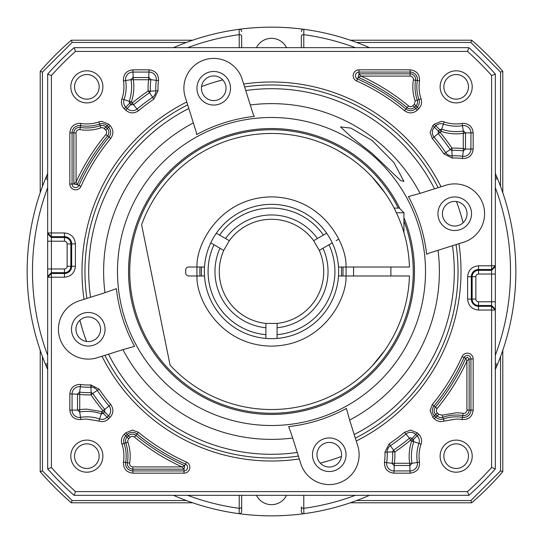 <?xml version="1.0" encoding="UTF-8"?>
<svg xmlns="http://www.w3.org/2000/svg" width="543" height="543" viewBox="0 0 543 543"><rect width="100%" height="100%" fill="white"/><g stroke="black" fill="none" stroke-linecap="round" stroke-linejoin="round"><path stroke-width="0.81" d="M372.226 177.127L385.143 193.159M372.226 365.873L384.62 350.588M387.743 345.925L388.265 345.104M409.456 267.02L345.979 267.02A74.608 74.608 0 0 1 345.979 275.98L409.456 275.98A138.031 138.031 0 0 1 170.081 365.134L141.621 224.761A138.031 138.031 0 0 1 409.456 267.02M204.501 275.98L188.679 275.98A2.986 2.986 0 0 1 185.699 272.993L185.699 270.007A2.986 2.986 0 0 1 188.679 267.02L204.501 267.02M210.752 242.891A67.149 67.149 0 0 1 216.345 233.198L225.576 238.526A56.533 56.533 0 0 1 317.424 238.526L326.655 233.198A67.149 67.149 0 0 1 332.248 242.891L323.017 248.219A56.533 56.533 0 0 1 277.093 327.755L277.093 338.418A67.149 67.149 0 0 1 265.907 338.418L265.907 327.755A56.533 56.533 0 0 1 219.983 248.219L210.752 242.891A67.149 67.149 0 0 0 265.907 338.418M338.499 267.02L345.979 267.02A74.608 74.608 0 0 1 345.979 275.98L338.499 275.98M338.88 151.029L348.443 156.907M403.931 232.594L403.931 212.747L399.268 208.078L394.096 208.078M256.459 47.669A16.785 16.785 0 0 1 286.541 47.669M495.331 369.511A244.35 244.35 0 0 0 497.436 178.443A244.35 244.35 0 0 1 497.436 364.557A2.24 2.24 0 0 1 495.331 365.941M241.655 511.479L241.655 495.331L241.655 511.479A2.24 2.24 0 0 1 239.124 513.698A244.35 244.35 0 0 0 369.511 495.331A244.35 244.35 0 0 1 303.876 513.698A2.24 2.24 0 0 1 301.345 511.479L301.345 506.904A2.24 1.432 0 0 0 303.775 508.329L303.788 495.331M47.669 179.611L45.564 178.443A244.35 244.35 0 0 0 47.669 369.511M495.331 177.059A2.24 2.24 0 0 1 497.436 178.443L495.331 179.611M196.892 271.5A74.608 74.608 0 0 1 197.021 267.02A74.608 74.608 0 0 0 197.021 275.98A74.608 74.608 0 0 1 196.892 271.5A74.608 74.608 0 0 0 197.021 275.98C195.718 298.426 220.044 345.606 271.5 346.108C322.956 345.606 347.282 298.426 345.979 275.98A74.608 74.608 0 0 0 345.979 267.02C347.282 244.574 322.956 197.394 271.5 196.892C220.044 197.394 195.718 244.574 197.021 267.02M442.423 213.725A12.313 12.313 0 0 1 454.729 201.419A12.313 12.313 0 0 1 467.041 213.725A12.313 12.313 0 0 1 454.729 226.037A12.313 12.313 0 0 1 442.423 213.725M201.419 88.271A12.313 12.313 0 0 1 213.725 75.959A12.313 12.313 0 0 1 226.037 88.271A12.313 12.313 0 0 1 213.725 100.577A12.313 12.313 0 0 1 201.419 88.271M75.959 329.275A12.313 12.313 0 0 1 88.271 316.963A12.313 12.313 0 0 1 100.577 329.275A12.313 12.313 0 0 1 88.271 341.581A12.313 12.313 0 0 1 75.959 329.275M316.963 454.729A12.313 12.313 0 0 1 329.275 442.423A12.313 12.313 0 0 1 341.581 454.729A12.313 12.313 0 0 1 329.275 467.041A12.313 12.313 0 0 1 316.963 454.729M84.477 335.649L86.575 341.466A197.72 197.72 0 0 1 79.889 320.255L82.407 329.275M341.466 456.425A197.72 197.72 0 0 1 320.255 463.111L328.047 460.959M201.534 86.575A197.72 197.72 0 0 1 222.745 79.889L214.953 82.041M456.425 201.534A197.72 197.72 0 0 1 463.111 222.745L460.959 214.953M241.655 36.096L241.655 47.669L241.655 36.096A2.24 1.432 180 0 0 239.225 34.671L239.212 47.669M241.655 31.521A2.24 2.24 0 0 0 239.124 29.302A244.35 244.35 0 0 0 173.488 47.669A244.35 244.35 0 0 1 239.124 29.302L239.225 34.671A239.022 239.022 0 0 0 187.654 47.669M301.345 31.521A2.24 2.24 0 0 1 303.876 29.302L303.775 34.671A2.24 1.432 180 0 0 301.345 36.096L301.345 47.669L301.345 36.096M303.788 47.669L303.775 34.671A239.022 239.022 0 0 1 355.346 47.669M47.669 363.389L45.564 364.557A2.24 2.24 0 0 0 47.669 365.941M27.15 271.5A244.35 244.35 0 0 0 45.564 364.557A244.35 244.35 0 0 1 45.564 178.443A2.24 2.24 0 0 1 47.669 177.059M495.331 363.389L497.436 364.557A244.35 244.35 0 0 0 515.85 271.5M355.346 495.331A239.022 239.022 0 0 1 303.775 508.329L303.876 513.698A244.35 244.35 0 0 0 369.511 495.331M301.345 506.904L301.345 511.479M173.488 495.331A244.35 244.35 0 0 0 239.124 513.698A244.35 244.35 0 0 1 173.488 495.331A244.35 244.35 0 0 0 239.124 513.698L239.225 508.329A2.24 1.432 0 0 0 241.655 506.904M239.212 495.331L239.225 508.329A239.022 239.022 0 0 1 187.654 495.331M303.876 29.302A244.35 244.35 0 0 1 369.511 47.669A244.35 244.35 0 0 0 239.124 29.302M47.669 173.488A244.35 244.35 0 0 0 45.564 178.443M497.436 178.443A244.35 244.35 0 0 0 495.331 173.488M286.541 495.331A16.785 16.785 0 0 1 256.459 495.331M213.725 71.479A16.785 16.785 0 0 1 230.517 88.271A16.785 16.785 0 0 1 213.725 105.057A16.785 16.785 0 0 1 196.939 88.271A16.785 16.785 0 0 1 213.725 71.479M454.729 196.939A16.785 16.785 0 0 1 471.521 213.725A16.785 16.785 0 0 1 454.729 230.517A16.785 16.785 0 0 1 437.943 213.725A16.785 16.785 0 0 1 454.729 196.939M329.275 437.943A16.785 16.785 0 0 1 346.061 454.729A16.785 16.785 0 0 1 329.275 471.521A16.785 16.785 0 0 1 312.483 454.729A16.785 16.785 0 0 1 329.275 437.943M88.271 312.483A16.785 16.785 0 0 1 105.057 329.275A16.785 16.785 0 0 1 88.271 346.061A16.785 16.785 0 0 1 71.479 329.275A16.785 16.785 0 0 1 88.271 312.483M185.265 97.245A29.845 29.845 0 0 1 213.725 58.427A29.845 29.845 0 0 1 242.192 79.298L253.187 114.166L254.328 116.392A156.058 156.058 0 0 0 196.6 134.589L196.261 132.112L185.265 97.245M372.226 140.542L350.893 128.1L340.515 126.933L351.083 136.802L372.226 153.465L400.612 180.507L403.931 181.376L393.831 162.472L372.226 140.542M134.515 346.4A7.459 7.459 0 0 1 134.589 346.4A156.058 156.058 0 0 1 116.392 288.672L104.969 292.711A167.875 167.875 0 0 1 193.362 122.922M250.289 104.969A167.875 167.875 0 0 1 420.078 193.362L445.755 185.265A29.845 29.845 0 0 1 484.227 209.191A29.845 29.845 0 0 1 463.702 242.192L456.079 244.594A186.527 186.527 0 0 1 355.332 438.126L357.735 445.755A29.845 29.845 0 0 1 338.248 483.195A29.845 29.845 0 0 1 300.808 463.702L298.406 456.079A186.527 186.527 0 0 1 104.874 355.332L97.245 357.735A29.845 29.845 0 0 1 59.805 338.248A29.845 29.845 0 0 1 79.298 300.808L104.969 292.711M456.079 244.594L428.834 253.187L426.608 254.328A156.058 156.058 0 0 0 408.411 196.6L420.078 193.362M438.031 250.289A167.875 167.875 0 0 1 349.638 420.078L346.4 408.411A156.058 156.058 0 0 1 288.672 426.608L292.711 438.031A167.875 167.875 0 0 1 122.922 349.638L134.359 346.393A7.459 7.459 0 0 1 134.406 346.393M430.09 410.623L432.282 404.535L434.006 405.96A210.922 210.922 0 0 0 464.082 357.525A3.584 3.584 0 0 1 470.937 358.991L470.937 410.121A7.317 7.317 0 0 1 462.453 417.343L462.738 415.571A5.518 5.518 0 0 0 469.145 410.121L469.145 358.991L467.353 357.233L465.718 358.258L466.912 361.047L469.145 358.991L473.17 358.991L473.17 410.121C472.356 416.651 468.663 419.787 462.093 419.549A37.08 37.08 0 0 0 456.154 419.067L444.14 421.069A9.55 9.55 0 0 1 434.298 418.782L432.886 417.377L430.09 410.623M101.948 121.422L108.702 124.218L107.12 125.793L108.532 127.205A7.317 7.317 0 0 1 108.994 137.04L110.718 138.465A208.688 208.688 0 0 0 80.961 186.385A5.817 5.817 0 0 1 69.83 184.009L69.83 132.879C70.427 127.11 73.61 123.926 79.38 123.329A9.55 9.55 0 0 1 80.907 123.451L80.547 125.657A39.313 39.313 0 0 0 99.579 124.048A7.317 7.317 0 0 1 107.12 125.793L105.851 127.062A5.518 5.518 0 0 0 100.163 125.745L98.86 121.931A9.55 9.55 0 0 1 101.948 121.422M410.623 430.09L417.377 432.886L415.795 434.468L417.207 435.88A7.317 7.317 0 0 1 418.952 443.421A39.313 39.313 0 0 0 417.343 462.453A7.317 7.317 0 0 1 410.121 470.937L393.946 470.937A7.317 7.317 0 0 1 386.704 462.629L384.492 462.324A55.739 55.739 0 0 0 384.953 452.21L389.107 443.889A208.688 208.688 0 0 0 404.535 432.282L410.623 430.09M463.62 123.329C469.39 123.926 472.573 127.11 473.17 132.879L470.937 132.879L470.937 149.053A7.317 7.317 0 0 1 462.629 156.296L463.369 150.9L465.494 149.053L463.26 148.633L463.369 150.9A63.416 63.416 0 0 0 451.864 150.377L451.966 148.137L450.235 149.563A216.372 216.372 0 0 0 438.201 133.564L440.135 132.397L438.323 131.053L438.201 133.564L434.006 137.04A7.317 7.317 0 0 1 434.468 127.205L435.88 125.793A7.317 7.317 0 0 1 443.421 124.048A39.313 39.313 0 0 0 462.453 125.657A7.317 7.317 0 0 1 470.937 132.879L465.494 132.879L463.62 131.012L463.26 133.306L465.494 132.879L465.494 149.053L473.17 149.053C472.396 155.468 468.785 158.617 462.324 158.508A55.739 55.739 0 0 0 452.21 158.047L443.889 153.893A208.688 208.688 0 0 0 432.282 138.465L430.09 132.377L432.886 125.623L438.323 131.053L439.728 129.648L441.147 131.386L441.656 129.2A44.764 44.764 0 0 0 463.322 131.033L462.093 123.451A9.55 9.55 0 0 1 463.62 123.329M124.218 434.298L125.623 432.886L132.377 430.09L138.465 432.282A208.688 208.688 0 0 0 186.385 462.039A5.817 5.817 0 0 1 184.009 473.17L132.879 473.17C126.349 472.356 123.213 468.663 123.451 462.093A37.08 37.08 0 0 0 121.931 444.14A9.55 9.55 0 0 1 124.218 434.298L125.793 435.88L127.205 434.468L130.048 437.319L128.643 438.724L127.673 441.052L127.856 442.117A43.345 43.345 0 0 1 129.634 463.098L127.429 462.738A41.112 41.112 0 0 0 125.745 442.837L127.856 442.117M80.907 419.549A37.08 37.08 0 0 1 86.846 419.067L98.86 421.069L101.344 413.8A44.764 44.764 0 0 0 79.678 411.967L79.74 409.693L77.506 410.121L79.678 411.967L80.547 417.343A7.317 7.317 0 0 1 72.063 410.121L72.063 393.946L79.74 394.367L79.631 392.1L77.506 393.946L77.506 410.121L69.83 410.121L69.83 393.946C70.427 388.184 73.61 385.001 79.38 384.403A9.55 9.55 -176.1 0 1 80.676 384.492L79.631 392.1A63.416 63.416 0 0 0 91.136 392.623L91.034 394.863L92.765 393.437A216.372 216.372 0 0 0 104.799 409.436L102.865 410.603L104.677 411.947L104.799 409.436L108.994 405.96A7.317 7.317 0 0 1 108.532 415.795L107.12 417.207A7.317 7.317 0 0 1 99.579 418.952A39.313 39.313 0 0 0 80.547 417.343L80.907 419.549C74.337 419.787 70.644 416.651 69.83 410.121M86.846 440.108A16.039 16.039 0 0 1 102.892 456.154A16.039 16.039 0 0 1 86.846 472.193A16.039 16.039 0 0 1 70.807 456.154A16.039 16.039 0 0 1 86.846 440.108M86.846 468.46A12.313 12.313 0 0 0 99.159 456.154A12.313 12.313 0 0 0 86.846 443.841A12.313 12.313 0 0 0 74.54 456.154A12.313 12.313 0 0 0 86.846 468.46M86.846 74.54A12.313 12.313 0 0 0 74.54 86.846A12.313 12.313 0 0 0 86.846 99.159A12.313 12.313 0 0 0 99.159 86.846A12.313 12.313 0 0 0 86.846 74.54M70.807 86.846A16.039 16.039 0 0 1 86.846 70.807A16.039 16.039 0 0 1 102.892 86.846A16.039 16.039 0 0 1 86.846 102.892A16.039 16.039 0 0 1 70.807 86.846M456.168 74.54A12.313 12.313 0 0 0 443.862 86.846A12.313 12.313 0 0 0 456.168 99.159A12.313 12.313 0 0 0 468.48 86.846A12.313 12.313 0 0 0 456.168 74.54M440.129 86.846A16.039 16.039 0 0 1 456.168 70.807A16.039 16.039 0 0 1 472.213 86.846A16.039 16.039 0 0 1 456.168 102.892A16.039 16.039 0 0 1 440.129 86.846M456.168 440.108A16.039 16.039 0 0 1 472.213 456.154A16.039 16.039 0 0 1 456.168 472.193A16.039 16.039 0 0 1 440.129 456.154A16.039 16.039 0 0 1 456.168 440.108M456.168 468.46A12.313 12.313 0 0 0 468.48 456.154A12.313 12.313 0 0 0 456.168 443.841A12.313 12.313 0 0 0 443.862 456.154A12.313 12.313 0 0 0 456.168 468.46M298.406 456.079L297.265 452.468A182.794 182.794 0 0 1 108.478 354.192L104.874 355.332A186.527 186.527 0 0 0 271.5 458.027M403.931 220.933A141.757 141.757 0 0 1 271.5 413.257A141.757 141.757 0 0 1 129.743 271.5A141.757 141.757 0 0 1 398.284 208.078M417.377 432.886L418.782 434.298L411.614 441.147L413.8 441.656L413.352 439.728L411.947 438.323L410.623 437.773L409.436 438.201L410.603 440.135L415.795 434.468A7.317 7.317 0 0 0 405.96 434.006L409.436 438.201A216.372 216.372 0 0 1 393.437 450.235L392.623 451.864L394.863 451.966L390.369 445.735A210.922 210.922 0 0 0 405.96 434.006L404.535 432.282M463.098 413.366L462.738 415.571A41.112 41.112 0 0 0 442.837 417.255L442.117 415.144L456.154 412.809A43.345 43.345 0 0 1 463.098 413.366A3.285 3.285 0 0 0 466.912 410.121L466.912 361.047A214.947 214.947 0 0 1 437.108 408.526L435.391 407.107A212.713 212.713 0 0 0 465.718 358.258L462.039 356.615A5.817 5.817 0 0 1 473.17 358.991M349.638 420.078L355.332 438.126A186.527 186.527 0 0 0 458.027 271.5M297.265 452.468L292.711 438.031M122.922 349.638L108.478 354.192M51.402 467.489L47.669 468.901L47.669 277.222L51.402 277.222L51.402 467.489A294.713 294.713 0 0 0 75.511 491.598L467.489 491.598A294.713 294.713 0 0 0 491.598 467.489L491.598 306.32L478.546 306.32A7.215 7.215 0 0 1 471.324 299.098L471.324 276.72A7.215 7.215 0 0 1 478.546 269.498L491.598 269.498L491.598 75.511A294.713 294.713 0 0 0 467.489 51.402L75.511 51.402A294.713 294.713 0 0 0 51.402 75.511L51.402 236.68L64.454 236.68A7.215 7.215 0 0 1 71.676 243.902L71.676 266.28A7.215 7.215 0 0 1 64.454 273.502L51.402 273.502L51.402 277.222L64.454 277.222L64.454 272.681A6.401 6.401 0 0 0 70.855 266.28L75.396 266.28C74.71 272.891 71.065 276.536 64.454 277.222M491.598 75.511L495.331 74.099L495.331 265.778L491.598 269.498L491.598 270.319L478.546 270.319A6.401 6.401 0 0 0 472.145 276.72L472.145 299.098A6.401 6.401 0 0 0 478.546 305.499L491.598 305.499L491.598 306.32L495.331 310.039L478.546 310.039C471.935 309.361 468.29 305.709 467.604 299.098L467.604 276.72C468.29 270.109 471.935 266.464 478.546 265.778L495.331 265.778L495.331 468.901L491.598 467.489M47.669 268.961L64.454 268.961A2.681 2.681 0 0 0 67.135 266.28L70.855 266.28L70.855 243.902A6.401 6.401 0 0 0 64.454 237.501L51.402 237.501L51.402 273.502L47.669 277.222L47.669 232.961L64.454 232.961C71.065 233.639 74.71 237.291 75.396 243.902L75.396 266.28M358.991 69.83L410.121 69.83C416.651 70.644 419.787 74.337 419.549 80.907A37.08 37.08 0 0 0 421.069 98.86A9.55 9.55 0 0 1 418.782 108.702L417.377 110.114C413.25 113.568 408.974 113.772 404.535 110.718A208.688 208.688 0 0 0 356.615 80.961A5.817 5.817 0 0 1 358.991 69.83L358.991 72.063L410.121 72.063A7.317 7.317 0 0 1 417.343 80.547A39.313 39.313 0 0 0 418.952 99.579A7.317 7.317 0 0 1 417.207 107.12L415.795 108.532A7.317 7.317 0 0 1 405.96 108.994L404.535 110.718M108.702 124.218L110.114 125.623C113.568 129.75 113.772 134.026 110.718 138.465M418.782 434.298A9.55 9.55 0 0 1 421.069 444.14A37.08 37.08 0 0 0 419.549 462.093C419.787 468.663 416.651 472.356 410.121 473.17L393.946 473.17C387.532 472.396 384.383 468.785 384.492 462.324M434.298 124.218L441.052 121.422A9.55 9.55 0 0 1 444.14 121.931L441.656 129.2L439.728 129.648L434.298 124.218L432.886 125.623M121.931 98.86A37.08 37.08 0 0 0 123.451 80.907C123.213 74.337 126.349 70.644 132.879 69.83L149.053 69.83C155.468 70.604 158.617 74.215 158.508 80.676A55.739 55.739 0 0 0 158.047 90.79L153.893 99.111A208.688 208.688 0 0 0 138.465 110.718C134.033 113.772 129.75 113.568 125.623 110.114L124.218 108.702A9.55 9.55 0 0 1 121.931 98.86L124.048 99.579A39.313 39.313 0 0 0 125.657 80.547A7.317 7.317 0 0 1 132.879 72.063L149.053 72.063A7.317 7.317 0 0 1 156.296 80.371L158.508 80.676M80.676 384.492A55.739 55.739 0 0 0 90.79 384.953L99.111 389.107A208.688 208.688 0 0 0 110.718 404.535C113.772 408.967 113.568 413.25 110.114 417.377L108.702 418.782A9.55 9.55 0 0 1 98.86 421.069M86.921 298.406A186.527 186.527 0 0 1 187.668 104.874A186.527 186.527 0 0 0 86.921 298.406M90.532 297.265A182.794 182.794 0 0 1 188.808 108.478M47.669 233.782L51.402 237.501L51.402 236.68L47.669 232.961L47.669 74.099L51.402 75.511M75.511 51.402L74.099 47.669A298.44 298.44 0 0 0 47.669 74.099M74.099 47.669L468.901 47.669L467.489 51.402M495.331 74.099A298.44 298.44 0 0 0 468.901 47.669M467.489 491.598L468.901 495.331A298.44 298.44 0 0 0 495.331 468.901M468.901 495.331L74.099 495.331L75.511 491.598M47.669 468.901A298.44 298.44 0 0 0 74.099 495.331M244.594 86.921A186.527 186.527 0 0 1 438.126 187.668A186.527 186.527 0 0 0 244.594 86.921M245.735 90.532A182.794 182.794 0 0 1 434.522 188.808M452.468 245.735A182.794 182.794 0 0 1 354.192 434.522M495.331 309.218L491.598 305.499L491.598 270.319L495.331 266.599M410.121 69.83L410.121 73.855L358.991 73.855L358.258 77.282L361.047 76.088L358.991 73.855L358.991 72.063A3.584 3.584 0 0 0 357.525 78.918L356.615 80.961M69.83 132.879L72.063 132.879A7.317 7.317 0 0 1 80.547 125.657L80.262 127.429A5.518 5.518 0 0 0 73.855 132.879L73.855 184.009L77.282 184.742L76.088 181.953L73.855 184.009L72.063 184.009L72.063 132.879L76.088 132.879L76.088 181.953A214.947 214.947 0 0 1 105.892 134.474L107.609 135.893A212.713 212.713 0 0 0 77.282 184.742L78.918 185.475A3.584 3.584 0 0 1 72.063 184.009L69.83 184.009M393.946 473.17L394.367 463.26L392.1 463.369L393.946 465.494L410.121 465.494L411.967 463.322L409.693 463.26L410.121 473.17M149.053 69.83L148.633 79.74L150.9 79.631L149.053 77.506L132.879 77.506L131.033 79.678L133.306 79.74L132.879 69.83M124.218 108.702L125.793 107.12A7.317 7.317 0 0 1 124.048 99.579L129.2 101.344L129.648 103.272L131.386 101.853L129.2 101.344A44.764 44.764 0 0 0 131.033 79.678L123.451 80.907M131.053 104.677L133.564 104.799L132.397 102.865L127.205 108.532L125.793 107.12L129.648 103.272L131.053 104.677M153.893 99.111L149.563 92.765L150.377 91.136L148.137 91.034L149.563 92.765A216.372 216.372 0 0 0 133.564 104.799L137.04 108.994A7.317 7.317 0 0 1 127.205 108.532L125.623 110.114M123.451 462.093L127.429 462.738A5.518 5.518 0 0 0 132.879 469.145L184.009 469.145L184.742 465.718L181.953 466.912L184.009 469.145L184.009 470.937L132.879 470.937A7.317 7.317 0 0 1 125.657 462.453A39.313 39.313 0 0 0 124.048 443.421A7.317 7.317 0 0 1 125.793 435.88L127.062 437.149A5.518 5.518 0 0 0 125.745 442.837L121.931 444.14M86.846 409.157L101.853 411.614L101.344 413.8L103.272 413.352L101.853 411.614L102.865 410.603A218.598 218.598 0 0 1 91.034 394.863A65.649 65.649 0 0 1 79.74 394.367L79.74 409.693A46.997 46.997 0 0 1 86.846 409.157M500.558 186.405L500.558 72.138L470.862 42.442L471.704 40.209L350.303 40.209M350.303 502.791L471.704 502.791L470.862 500.558L500.558 470.862L502.791 471.704L502.791 350.303M40.209 350.303L40.209 471.704L42.442 470.862L72.138 500.558L71.296 502.791L192.697 502.791M192.697 40.209L71.296 40.209L72.138 42.442L42.442 72.138L40.209 71.296L40.209 192.697M500.558 72.138L502.791 71.296A305.906 305.906 0 0 0 471.704 40.209M502.791 192.697L502.791 71.296M471.704 502.791A305.906 305.906 0 0 0 502.791 471.704M40.209 471.704A305.906 305.906 0 0 0 71.296 502.791M71.296 40.209A305.906 305.906 0 0 0 40.209 71.296M265.907 323.424A52.23 52.23 0 0 1 223.73 250.384L229.329 240.692A52.23 52.23 0 0 1 313.671 240.692L319.27 250.384A52.23 52.23 0 0 1 277.093 323.424L265.907 323.424L265.907 327.755M277.093 327.755L277.093 323.424M338.73 239.144L336.137 240.644M342.986 267.02L342.986 275.98M319.27 250.384L323.017 248.219M317.424 238.526L313.671 240.692M229.329 240.692L225.576 238.526M219.983 248.219L223.73 250.384M332.248 242.891A67.149 67.149 0 0 1 277.093 338.418M341.493 267.02L341.493 275.98M216.345 233.198A67.149 67.149 0 0 1 326.655 233.198M265.907 334.671A63.422 63.422 0 0 1 213.996 244.757M329.004 244.757A63.422 63.422 0 0 1 277.093 334.671M219.589 235.065A63.422 63.422 0 0 1 323.411 235.065M403.931 212.747L396.397 212.747M495.331 187.654A239.022 239.022 0 0 1 495.331 355.346M47.669 355.346A239.022 239.022 0 0 1 47.669 187.654M271.5 117.492A154.008 154.008 0 0 0 117.492 271.5A154.008 154.008 0 0 0 271.5 425.508A154.008 154.008 0 0 0 425.508 271.5A154.008 154.008 0 0 0 271.5 117.492M399.621 208.091A142.952 142.952 0 0 0 128.548 271.5A142.952 142.952 0 0 0 271.5 414.452A142.952 142.952 0 0 0 403.931 217.675M432.323 410.623A7.317 7.317 0 0 1 434.006 405.96L435.391 407.107A5.518 5.518 0 0 0 435.737 414.526L434.468 415.795A7.317 7.317 0 0 1 432.323 410.623M437.108 408.526A3.285 3.285 0 0 0 437.319 412.951L435.737 414.526L437.149 415.938A5.518 5.518 0 0 0 442.837 417.255L443.421 418.952A39.313 39.313 0 0 1 462.453 417.343L462.093 419.549M421.069 444.14L413.8 441.656A44.764 44.764 0 0 0 411.967 463.322L419.549 462.093M452.21 158.047L452.109 155.821A57.972 57.972 0 0 1 462.629 156.296L462.324 158.508M158.047 90.79L155.821 90.891A57.972 57.972 0 0 1 156.296 80.371L150.9 79.631A63.416 63.416 0 0 0 150.377 91.136L155.821 90.891A7.317 7.317 0 0 1 152.631 97.265A210.922 210.922 0 0 0 137.04 108.994L138.465 110.718M125.623 432.886L127.205 434.468A7.317 7.317 0 0 1 137.04 434.006L138.465 432.282M69.83 393.946L72.063 393.946A7.317 7.317 0 0 1 80.371 386.704A57.972 57.972 0 0 0 90.891 387.179A7.317 7.317 0 0 1 97.265 390.369A210.922 210.922 0 0 0 108.994 405.96L110.718 404.535M299.315 458.957A189.514 189.514 0 0 1 101.989 356.242M458.957 243.685A189.514 189.514 0 0 1 356.242 441.011M86.846 127.958A41.112 41.112 0 0 0 100.163 125.745L100.883 127.856A43.345 43.345 0 0 1 79.902 129.634L80.262 127.429A41.112 41.112 0 0 0 86.846 127.958M186.385 462.039L185.475 464.082A210.922 210.922 0 0 1 137.04 434.006L135.893 435.391A5.518 5.518 0 0 0 128.474 435.737L127.062 437.149L128.643 438.724M99.111 389.107L92.765 393.437L91.136 392.623L90.79 384.953M80.961 186.385L78.918 185.475A210.922 210.922 0 0 1 108.994 137.04L107.609 135.893A5.518 5.518 0 0 0 107.263 128.474L105.851 127.062L104.276 128.643A3.285 3.285 0 0 0 100.883 127.856M79.902 129.634A3.285 3.285 0 0 0 76.088 132.879M132.879 473.17L132.879 466.912L181.953 466.912A214.947 214.947 0 0 1 134.474 437.108L135.893 435.391A212.713 212.713 0 0 0 184.742 465.718L185.475 464.082A3.584 3.584 0 0 1 184.009 470.937L184.009 473.17M129.634 463.098A3.285 3.285 0 0 0 132.879 466.912M134.474 437.108A3.285 3.285 0 0 0 130.048 437.319M451.966 148.137A65.649 65.649 0 0 1 463.26 148.633L463.26 133.306A46.997 46.997 0 0 1 441.147 131.386L440.135 132.397A218.598 218.598 0 0 1 451.966 148.137M432.282 404.535A208.688 208.688 0 0 0 462.039 356.615M80.907 123.451A37.08 37.08 0 0 0 98.86 121.931M444.14 121.931A37.08 37.08 0 0 0 462.093 123.451M473.17 132.879L473.17 149.053M84.043 299.315A189.514 189.514 0 0 1 186.758 101.989M243.685 84.043A189.514 189.514 0 0 1 441.011 186.758M75.396 243.902L67.135 243.902A2.681 2.681 0 0 0 64.454 241.221L64.454 232.961M478.546 265.778L478.546 274.039A2.681 2.681 0 0 0 475.865 276.72L467.604 276.72M467.604 299.098L475.865 299.098A2.681 2.681 0 0 0 478.546 301.779L478.546 310.039M432.886 417.377L434.468 415.795L435.88 417.207L434.298 418.782M437.319 412.951L438.724 414.357L435.88 417.207A7.317 7.317 0 0 0 443.421 418.952L444.14 421.069M473.17 410.121L466.912 410.121M417.377 110.114L414.526 107.263L415.938 105.851A5.518 5.518 0 0 0 417.255 100.163L421.069 98.86M418.782 108.702L414.357 104.276L415.144 100.883A43.345 43.345 0 0 1 413.366 79.902L415.571 80.262A41.112 41.112 0 0 0 417.255 100.163L415.144 100.883M419.549 80.907L415.571 80.262A5.518 5.518 0 0 0 410.121 73.855L410.121 76.088L361.047 76.088A214.947 214.947 0 0 1 408.526 105.892L407.107 107.609A212.713 212.713 0 0 0 358.258 77.282L357.525 78.918A210.922 210.922 0 0 1 405.96 108.994L407.107 107.609A5.518 5.518 0 0 0 414.526 107.263L412.951 105.681L414.357 104.276M110.114 125.623L105.681 130.048L104.276 128.643M389.107 443.889L390.369 445.735A7.317 7.317 0 0 0 387.179 452.109A57.972 57.972 0 0 1 386.704 462.629L392.1 463.369A63.416 63.416 0 0 0 392.623 451.864L384.953 452.21M432.282 138.465L434.006 137.04A210.922 210.922 0 0 1 445.735 152.631L450.235 149.563L451.864 150.377L452.109 155.821A7.317 7.317 0 0 1 445.735 152.631L443.889 153.893M108.702 418.782L103.272 413.352L104.677 411.947L110.114 417.377M91.224 384.939L91.224 387.173M47.669 276.401L51.402 272.681L64.454 272.681L64.454 268.961M495.331 274.039L478.546 274.039M478.546 301.779L495.331 301.779M64.454 241.221L47.669 241.221M67.135 266.28L67.135 243.902M475.865 276.72L475.865 299.098M394.367 463.26L409.693 463.26A46.997 46.997 0 0 1 411.614 441.147L410.603 440.135A218.598 218.598 0 0 1 394.863 451.966A65.649 65.649 0 0 1 394.367 463.26M148.633 79.74L133.306 79.74A46.997 46.997 0 0 1 131.386 101.853L132.397 102.865A218.598 218.598 0 0 1 148.137 91.034A65.649 65.649 0 0 1 148.633 79.74M438.724 414.357L442.117 415.144M413.366 79.902A3.285 3.285 0 0 0 410.121 76.088M408.526 105.892A3.285 3.285 0 0 0 412.951 105.681M105.892 134.474A3.285 3.285 0 0 0 105.681 130.048M470.862 42.442L356.595 42.442M356.595 500.558L470.862 500.558M500.558 470.862L500.558 356.595M42.442 356.595L42.442 470.862M72.138 500.558L186.405 500.558M186.405 42.442L72.138 42.442M42.442 72.138L42.442 186.405M200.014 275.98A71.628 71.628 0 0 1 200.014 267.02M201.507 275.98A70.135 70.135 0 0 1 201.507 267.02M353.574 275.98L353.574 267.02M390.879 275.98L390.879 267.02"/></g></svg>
